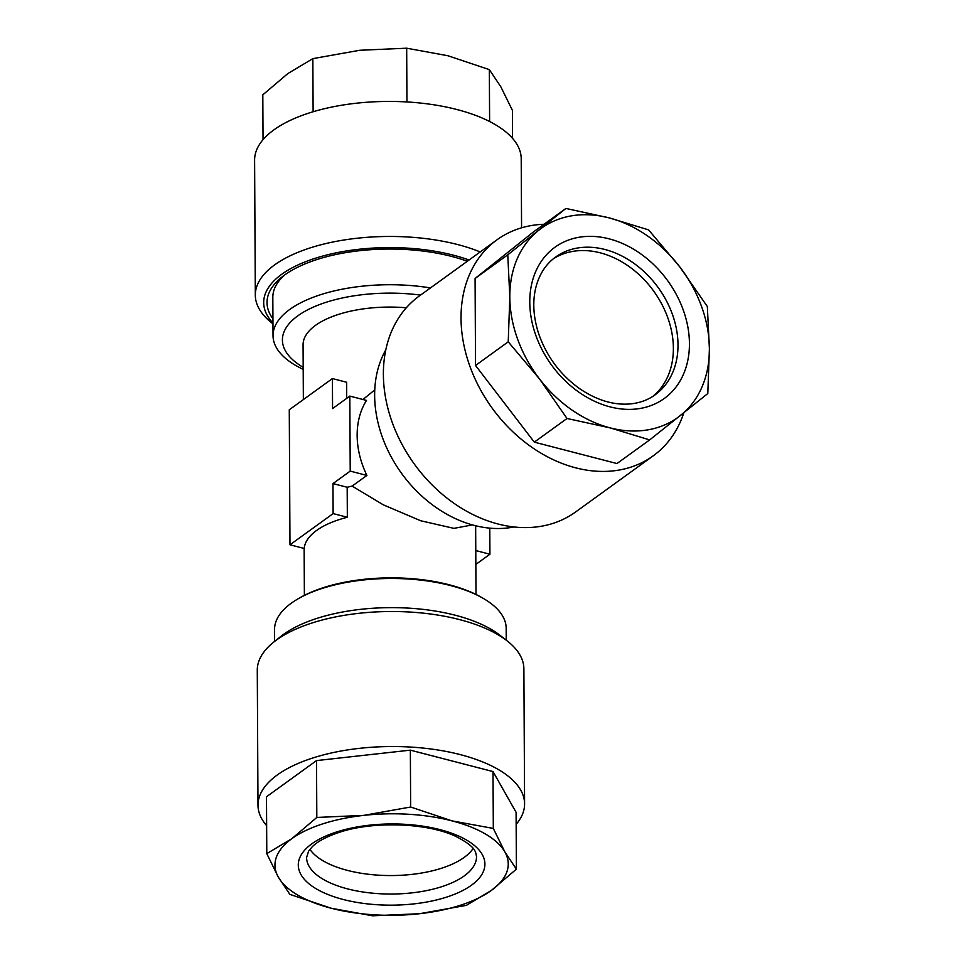 <?xml version="1.0" encoding="UTF-8"?>
<svg xmlns="http://www.w3.org/2000/svg" width="964" height="964" viewBox="0 0 964 964"><rect width="100%" height="100%" fill="white"/><g stroke="black" fill="none" stroke-linecap="round" stroke-linejoin="round"><path stroke-width="1.45" d="M521.572 227.817L521.211 158.759A133.309 58.009 179.7 0 0 397.855 101.557A133.309 58.009 179.7 0 0 256.135 151.252A133.309 58.009 179.7 0 0 254.604 160.157L255.315 295.177A133.309 58.009 179.7 0 0 272.065 323.121L272.957 323.82M480.217 251.941A133.309 58.009 179.7 0 0 345.317 239.795A133.309 58.009 179.7 0 0 256.846 286.272A133.309 58.009 179.7 0 0 255.315 295.177M469.07 260.003A124.971 54.382 179.7 0 0 344.618 251.267A124.971 54.382 179.7 0 0 265.124 294.285A124.971 54.382 179.7 0 0 272.957 323.024M272.933 318.771A121.645 52.936 -0.3 0 1 268.414 294.49A121.645 52.936 -0.3 0 1 282.042 276.945A121.645 52.936 -0.3 0 1 467.323 261.268M284.717 274.921A115.813 50.393 179.7 0 0 274.15 289.598A115.813 50.393 179.7 0 0 272.824 297.334L273.029 335.737A115.813 50.393 -0.3 0 1 289.754 309.456A115.813 50.393 -0.3 0 1 430.462 287.923M309.914 849.32A84.977 36.981 179.7 0 0 441.801 868.154A84.977 36.981 179.7 0 0 473.131 848.465M491.387 890.411A116.644 50.755 -0.3 0 1 460.684 905.16A116.644 50.755 -0.3 0 1 419.461 913.727L466.359 905.365L491.387 890.411L516.391 869.167L504.871 851.947L493.315 828.438L451.996 820.87L410.652 807.013L363.753 815.375L316.819 817.448L291.815 838.692L266.787 853.646L278.343 877.156L289.863 894.375L331.206 908.233L372.526 915.8L419.461 913.727A116.644 50.755 -0.3 0 1 331.206 908.233A116.644 50.755 -0.3 0 1 278.343 877.156A116.644 50.755 -0.3 0 1 291.815 838.692A116.644 50.755 -0.3 0 1 363.753 815.375A116.644 50.755 -0.3 0 1 451.996 820.87A116.644 50.755 -0.3 0 1 504.871 851.947A116.644 50.755 -0.3 0 1 491.387 890.411M266.642 825.63A133.309 58.009 -0.3 0 1 257.99 805.241A133.309 58.009 -0.3 0 1 312.336 758.138A133.309 58.009 -0.3 0 1 451.345 752.498A133.309 58.009 -0.3 0 1 524.585 803.843A133.309 58.009 -0.3 0 1 516.15 824.328M257.99 805.241L257.28 670.221A133.309 58.009 -0.3 0 1 273.74 642.096A133.309 58.009 -0.3 0 1 311.637 623.118A133.309 58.009 -0.3 0 1 507.136 640.879A133.309 58.009 -0.3 0 1 523.886 668.823L524.585 803.843M273.74 642.096L281.006 636.312A124.971 54.382 -0.3 0 1 316.529 618.514A124.971 54.382 -0.3 0 1 499.81 635.168L507.136 640.879M513.969 526.959A115.813 89.074 -125.9 0 1 374.647 395.481A115.813 89.074 -125.9 0 1 385.829 349.812M274.62 641.397L274.559 629.48A115.813 50.393 -0.3 0 1 291.297 603.199A115.813 50.393 -0.3 0 1 296.767 599.596A115.813 50.393 -0.3 0 1 483.663 598.62A115.813 50.393 -0.3 0 1 506.172 628.263L506.233 640.18M303.19 369.465L295.538 365.38A115.813 50.393 -0.3 0 1 273.029 335.737M406.326 307.781A85.82 37.343 179.7 0 0 315.469 325.398A85.82 37.343 179.7 0 0 303.07 344.871L303.359 399.59M349.824 396.096L332.568 408.579L332.411 378.575L289.272 409.772L289.983 544.793L333.122 513.595L332.966 483.591L350.221 471.107L349.824 396.096L366.501 400.422A83.314 64.082 54.1 0 0 357.15 435.451A83.314 64.082 54.1 0 0 366.898 475.433L352.125 486.109L383.323 504.835L420.702 520.753L453.899 528.356L472.42 524.922M362.958 399.494L374.767 389.902M289.983 544.793L304.202 548.48A85.82 37.343 -0.3 0 1 316.541 530.489A85.82 37.343 -0.3 0 1 347.341 517.27L347.185 487.266A85.82 37.343 -0.3 0 1 352.125 486.109M346.715 398.337L346.63 382.25L332.411 378.575M553.264 258.846A84.977 65.371 -125.9 0 1 628.106 265.859A84.977 65.371 -125.9 0 1 652.773 396.421M609.055 217.852A116.644 89.724 -125.9 0 1 647.278 235.746A116.644 89.724 -125.9 0 1 679.777 266.895L648.579 229.878L609.055 217.852L565.904 208.453L507.775 254.821L509.811 297.008L508.233 341.822L539.43 378.84L567.013 418.484L610.152 427.883L649.676 439.909L707.805 393.541L709.396 348.727L707.347 306.54L679.777 266.895A116.644 89.724 -125.9 0 1 709.396 348.727A116.644 89.724 -125.9 0 1 680.548 415.412A116.644 89.724 -125.9 0 1 610.152 427.883A116.644 89.724 -125.9 0 1 539.43 378.84A116.644 89.724 -125.9 0 1 509.811 297.008A116.644 89.724 -125.9 0 1 538.659 230.324A116.644 89.724 -125.9 0 1 609.055 217.852M683.825 412.797A133.309 102.533 -125.9 0 1 653.218 455.839A133.309 102.533 -125.9 0 1 532.032 447.404A133.309 102.533 -125.9 0 1 496.966 239.819A133.309 102.533 -125.9 0 1 544.033 224.275M653.218 455.839L575.568 512.005A133.309 102.533 -125.9 0 1 454.381 503.57A133.309 102.533 -125.9 0 1 419.316 295.984L496.966 239.819M565.904 208.453L533.212 232.107L475.083 278.476L475.529 365.464L534.309 442.139L616.972 463.551L649.676 439.909M534.309 442.139L567.013 418.484M475.529 365.464L508.233 341.822M475.083 278.476L507.775 254.821M350.221 471.107L366.898 475.433M332.966 483.591L347.185 487.266M333.122 513.595L347.341 517.27M475.77 550.564L489.929 554.228L489.784 528.152M475.842 564.41L489.929 554.228M516.391 869.167L516.089 812.315L493.014 771.574L410.351 750.149L316.517 760.596L266.486 796.782L266.787 853.646M316.517 760.596L316.819 817.448M410.351 750.149L410.652 807.013M493.014 771.574L493.315 828.438M489.616 121.512L489.338 69.625L500.858 86.844L512.414 110.354L512.559 138.37M406.953 101.955L406.675 48.2L447.995 55.767L489.338 69.625M313.119 111.752L312.842 58.635L359.741 50.273L406.675 48.2M263.039 139.672L262.81 94.834L287.814 73.589L312.842 58.635M446.862 897.038A93.315 40.609 -0.3 0 1 316.421 888.929A93.315 40.609 -0.3 0 1 336.34 832.065A93.315 40.609 -0.3 0 1 466.793 840.186A93.315 40.609 -0.3 0 1 446.862 897.038M306.588 857.502A84.977 36.981 179.7 0 0 353.282 890.23A84.977 36.981 179.7 0 0 441.898 886.639A84.977 36.981 179.7 0 0 476.541 856.61C475.421 852.297 477.156 847.44 455.888 836.439C427.703 822.834 372.887 820.798 338.87 832.498C326.543 836.631 317.674 841.379 312.264 846.729L308.613 851.164L306.588 857.502M420.557 295.092A106.45 46.32 179.7 0 0 297.792 315.855A106.45 46.32 179.7 0 0 303.178 367.308M639.747 253.171A93.315 71.77 -125.9 0 1 683.524 374.128A93.315 71.77 -125.9 0 1 579.46 392.565A93.315 71.77 -125.9 0 1 535.683 271.607A93.315 71.77 -125.9 0 1 639.747 253.171M655.098 394.842A84.977 65.371 54.1 0 0 632.746 262.509A84.977 65.371 54.1 0 0 555.481 257.135C545.877 264.1 539.358 274.137 535.9 287.236C532.309 301.732 533.309 317.433 538.888 334.339C546.913 356.885 560.578 375.056 579.894 388.841C597.596 400.723 614.936 405.687 631.914 403.747C640.699 402.639 648.435 399.662 655.098 394.842M304.13 548.456L304.383 595.439M475.65 525.766L475.999 594.535M296.767 599.596C342.979 571.025 437.15 570.531 483.663 598.62"/></g></svg>
